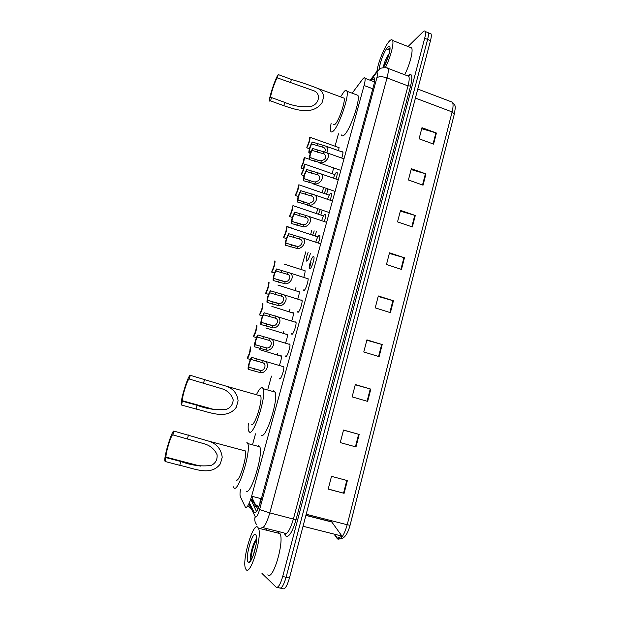 <?xml version="1.0" encoding="UTF-8"?>
<svg xmlns="http://www.w3.org/2000/svg" width="620" height="620" viewBox="0 0 620 620"><rect width="100%" height="100%" fill="white"/><g stroke="black" fill="none" stroke-linecap="round" stroke-linejoin="round"><path stroke-width="0.93" d="M280.387 355.772L281.286 355.841C281.62 357.965 280.984 361.103 279.364 365.257M286.378 334.141L287.277 334.196C287.61 336.079 287.037 339.001 285.556 342.976M292.315 312.689L293.221 312.728C293.547 314.402 293.043 317.122 291.695 320.897M298.204 291.423L299.119 291.439C299.437 292.927 298.979 295.446 297.763 299.003M304.033 270.336L304.963 270.328C305.265 271.653 304.87 273.97 303.777 277.295M310.45 253.231C309.341 257.416 308.14 260.075 306.853 261.19L306.296 260.927C305.993 259.144 306.598 256.324 308.101 252.464M312.635 235.143L314.208 230.888M318.409 214.233L320.308 209.521M324.159 193.463L326.376 188.403M338.125 147.312L339.024 147.227L338.69 150.714M288.889 343.976L289.835 344.061C290.811 346.061 287.401 356.671 285.828 356.523L285.316 355.942M294.973 321.896L295.934 321.966C296.879 323.911 293.516 334.312 291.927 334.335L291.377 333.738M301.01 300.01L301.971 300.057C302.909 301.948 299.576 312.154 297.964 312.341L297.375 311.728M306.993 278.318L307.969 278.334C308.876 280.178 305.583 290.191 303.955 290.532L303.327 289.904M282.736 366.25L283.681 366.35C284.681 368.396 281.232 379.231 279.682 378.913L279.209 378.34M309.892 268.91L309.31 268.615C308.435 266.809 311.628 257.114 313.301 256.51L313.906 256.796C314.797 258.587 311.535 268.429 309.892 268.91M315.758 242.188C316.874 238.483 318.006 236.15 319.153 235.181L319.796 235.437C320.114 236.933 319.626 239.46 318.354 243.04M321.672 220.681C322.772 217.209 323.873 214.993 324.958 214.04L325.632 214.264C325.942 215.659 325.485 218.093 324.26 221.549M327.562 199.338C328.631 196.091 329.685 194.006 330.716 193.076L331.421 193.262C331.723 194.564 331.289 196.889 330.135 200.221M333.405 178.165C334.451 175.15 335.459 173.197 336.428 172.29L337.164 172.43C337.451 173.647 337.048 175.855 335.955 179.048M341.899 151.853L342.86 151.776C343.131 152.908 342.752 155 341.728 158.061M240.436 489.645C239.917 492.978 239.878 495.295 240.304 496.589L245.528 507.478C247.264 507.757 249.294 503.998 251.619 496.209L364.079 85.506C365.041 81.91 365.327 79.499 364.947 78.275C364.552 77.353 363.762 77.686 362.56 79.267L352.175 93.194M252.115 496.333L253.037 499.86L257.812 509.26M338.435 133.866L335.017 146.204M323.625 187.449L322.152 192.774M317.758 208.661L316.401 213.559M311.837 230.097L310.62 234.476M305.854 251.736L300.979 269.359M295.949 287.579L295.151 290.462M289.912 309.419L289.269 311.752M283.821 331.452L283.332 333.219M277.683 353.671L277.349 354.873M271.483 376.092L267.887 389.089M255.525 433.829L252.751 443.858M316.363 231.601L315.099 235.956M322.191 210.165L320.865 215.062M327.933 188.937L326.601 194.3M333.552 167.865L332.281 173.716M249.372 502.774L254.409 512.748C256.215 513.066 258.284 509.33 260.609 501.526L373.705 85.452C374.651 81.871 374.922 79.461 374.511 78.236C374.093 77.299 373.263 77.624 372.023 79.205L370.985 80.561M408.045 46.531L422.956 31.891C424.057 30.837 424.816 30.721 425.243 31.55C425.723 32.713 425.537 34.953 424.685 38.285L282.712 576.476C280.349 584.536 278.14 588.086 276.094 587.117L261.966 573.415M266.375 529.294L266.569 528.558M429.823 33.364L431.016 33.837C431.52 35.007 431.35 37.254 430.505 40.579L289.439 578.08L286.084 577.282C283.712 585.334 281.496 588.876 279.426 587.9C281.496 588.876 283.712 585.334 286.084 577.282L427.599 39.432L286.084 577.282L282.712 576.476M426.955 32.224L428.133 32.697C428.621 33.86 428.443 36.107 427.599 39.432C428.443 36.107 428.621 33.86 428.133 32.697L425.243 31.55M310.984 262.531L309.31 268.623L310.015 268.84M373.876 81.646L374.651 80.639M256.494 511.531L250.798 499.286M421.716 128.681L436.418 133.029L421.98 127.689L419.089 138.803L433.574 144.111L436.418 133.029M411.114 169.562L425.94 173.91L411.339 168.686L408.41 179.986L423.057 185.179L425.94 173.91M400.326 211.141L415.292 215.481L400.52 210.381L397.536 221.883L412.354 226.943L415.292 215.481M389.352 253.433L404.457 257.773L389.515 252.797L386.477 264.492L401.466 269.429L404.457 257.773M347.363 480.593L331.506 476.346L328.197 489.118L344.108 493.326L347.363 480.593M328.22 489.01L344.108 493.326M343.503 430.125L359.189 434.442L343.526 430.04L340.264 442.587L355.988 446.95L359.189 434.442M355.268 384.78L370.806 389.112L355.322 384.555L352.129 396.878L367.66 401.396L370.806 389.112M366.823 340.233L382.215 344.565L366.924 339.869L363.777 351.974L379.122 356.639L382.215 344.565M378.185 296.453L393.437 300.793L378.316 295.957L375.224 307.853L390.391 312.658L393.437 300.793M415.408 98.084L452.096 111.925L454.328 114.01L350.067 525.249L347.208 524.745L452.096 111.925C453.251 107.214 453.367 103.982 452.461 102.238L450.507 101.494M289.439 578.08C287.076 586.125 284.844 589.659 282.751 588.682L280.511 588.155M330.747 520.529L342.294 536.564M257.688 527.124L258.439 528.193C262.57 535.719 250.681 575.957 246.156 569.656L245.597 568.757C241.645 560.906 252.867 522.35 257.688 527.124M278.109 532.224L279.969 533.564C284.665 541.19 272.924 581.219 267.84 574.81M248.178 562.208C244.582 559.38 252.309 531.007 255.696 534.471L256.486 536.385C257.974 543.438 251.061 565.285 248.287 562.301L248.178 562.208M256.633 539.005C253.727 541.089 250.1 553.652 250.465 558.519L250.899 560.472M255.952 545.391L253.162 555.745M256.401 539.206C253.379 543.329 250.302 554.513 250.558 558.938L250.643 559.914M256.618 539.749C253.347 544.577 250.364 556.783 251.162 560.108M165.091 461.497L166.005 457.118C165.385 453.514 171.538 433.605 172.871 434.884L173.98 431.101L208.281 441.006C216.481 443.471 221.123 448.88 222.216 457.227L220.356 463.838C210.754 476.943 193.339 468.085 179.746 465.318L165.091 461.497L164.827 460.753C164.006 455.933 172.174 429.497 173.98 431.101M166.207 457.676L180.846 461.505C191.045 465.341 201.105 466.659 211.009 465.465C215.465 463.427 217.488 459.854 217.085 454.755C214.636 449.306 210.428 445.671 204.468 443.858L172.871 434.884M236.313 480.05C239.219 482.709 247.465 455.878 245.256 450.942L244.629 450.097L243.536 450.476M246.806 442.246L247.806 443.556C251.208 451.058 238.483 492.389 234.104 488.01L233.314 486.801M258.602 445.447L259.788 446.795C263.523 454.367 250.852 495.566 246.148 491.118M181.598 405.046L182.404 400.737C181.807 397.374 187.705 378.526 189.208 379.006L190.293 375.309L225.998 386.097C233.19 388.531 237.22 393.444 238.096 400.83L236.274 407.301C226.749 420.375 209.405 412.036 196.036 409.029L181.598 405.046L181.234 404.279C180.435 399.784 188.263 374.751 190.293 375.309M182.691 401.311L197.114 405.31C206.847 408.999 216.535 410.363 226.153 409.417C230.539 407.821 232.888 404.628 233.182 399.83C231.462 394.343 227.734 390.654 222.022 388.779L189.208 379.006M251.759 424.413C254.82 425.994 262.795 400.605 260.695 395.955L259.896 395.095L259.028 395.475M256.688 394.18C258.85 389.763 260.625 387.508 262.028 387.415L263.283 388.724C266.522 395.793 254.208 434.914 249.597 432.202L248.566 430.923C248.085 429.396 248.016 426.917 248.372 423.475M272.413 391.336L273.753 390.771L275.11 392.111C278.659 399.249 266.383 438.239 261.462 435.457M270.529 100.89L271.498 97.58L270.661 97.727C270.18 95.527 275.086 80.747 277.264 77.841L278.225 74.57L291.4 79.438C300.886 82.189 309.729 85.211 317.936 88.497C321.431 90.303 323.338 93.124 323.656 96.968L322.044 102.695C312.922 115.591 295.996 109.88 283.805 105.695L270.529 100.89L269.429 101.068C268.793 98.123 275.303 78.5 278.225 74.57M271.498 97.58L284.758 102.393C292.64 105.757 300.754 107.206 309.093 106.725C318.734 106.082 322.144 93.465 313.464 90.644L277.264 77.841M333.436 124.24L335.087 124.264C338.753 121.233 345.619 101.339 344.077 98.169L342.93 97.743M340.566 96.875L344.193 91.45C345.572 90.04 346.487 89.97 346.96 91.256C349.339 96.085 338.721 126.751 333.165 131.177C331.94 132.3 331.119 132.269 330.7 131.083C330.259 129.665 330.39 127.1 331.096 123.388M356.05 94.635L357.918 95.333C360.514 100.231 349.874 130.789 344.1 135.114C342.821 136.222 341.953 136.167 341.496 134.966M376.96 71.153C378.091 62.24 384.981 45.531 389.43 41.067C390.98 39.463 392.034 39.277 392.599 40.502C394.157 43.477 390.368 57.745 385.369 67.634M409.836 47.236L411.634 47.934C413.385 50.964 409.758 64.968 404.674 74.749M389.228 53.405C385.981 58.319 384.005 63.039 383.307 67.541M379.479 68.89C379.169 64.209 384.439 50.367 387.795 47.112C389.042 45.857 389.779 45.989 390.003 47.5C390.585 50.91 386.795 62.388 383.346 67.65M390.034 47.887L387.826 49.546L390.019 48.988M388.67 55.413L384.028 66.518M387.329 59.365L385.787 63.062M390.042 48.011L387.826 49.546M248.868 367.218L260.454 370.419C264.469 371.194 267.003 364.289 262.95 362.793L251.054 359.453C249.62 362.003 248.883 364.568 248.845 367.149L248.279 369.319L259.865 372.519C265.693 374.426 271.041 363.7 264.36 361.096L283.79 366.8M248.279 369.319L248.171 369.078C247.535 367.373 250.193 358.422 251.643 357.36L264.36 361.096M251.643 357.36L251.054 359.453M255.192 344.743L266.724 347.936C270.646 348.634 273.288 341.946 269.289 340.426L257.354 337.048C255.921 339.613 255.192 342.147 255.161 344.65L254.603 346.828L266.143 350.013C271.824 351.796 277.318 341.395 270.746 338.76L289.935 344.511M254.603 346.828L254.479 346.565C253.859 344.906 256.471 336.156 257.943 334.971L270.746 338.76M257.943 334.971L257.354 337.048M261.462 322.462L272.94 325.647C276.768 326.275 279.504 319.788 275.582 318.254L263.601 314.836C262.175 317.417 261.446 319.92 261.415 322.353L260.88 324.524L272.366 327.709C277.907 329.36 283.526 319.277 277.07 316.611L296.035 322.416M260.88 324.524L260.726 324.252C260.842 320.269 261.989 316.448 264.182 312.774L277.07 316.611M264.182 312.774L263.601 314.836M267.67 300.382L279.101 303.56C282.844 304.118 285.665 297.825 281.813 296.275L269.801 292.818C268.375 295.415 267.646 297.894 267.615 300.251L267.096 302.428L278.527 305.598C283.945 307.125 289.679 297.337 283.34 294.655L302.072 300.506M267.096 302.428L266.925 302.134C267.034 298.274 268.181 294.485 270.374 290.78L283.34 294.655M270.374 290.78L269.801 292.818M273.831 278.488L285.208 281.658C288.866 282.154 291.764 276.04 287.982 274.474L275.939 270.994C274.521 273.606 273.792 276.055 273.769 278.349L273.257 280.519L284.642 283.681C289.935 285.091 295.771 275.59 289.555 272.885L308.062 278.783M273.257 280.519L273.071 280.224C273.172 276.474 274.319 272.722 276.505 268.971L289.555 272.885M276.505 268.971L275.939 270.994M286.022 243.21L297.461 246.411C301.033 246.806 304.102 240.924 300.398 239.312L288.13 235.724C286.688 238.39 285.96 240.831 285.936 243.048L285.456 245.241L296.903 248.434C302.056 249.674 308.132 240.513 302.056 237.739L320.711 243.877M285.456 245.241L285.223 244.931C285.316 241.296 286.479 237.553 288.695 233.709L302.056 237.739M288.695 233.709L288.13 235.724M292.113 221.542L303.498 224.727C306.993 225.068 310.124 219.34 306.489 217.728L294.198 214.117C292.764 216.799 292.036 219.217 292.012 221.363L291.547 223.549L302.94 226.734C307.993 227.865 314.138 218.953 308.187 216.179L326.608 222.355M291.547 223.549L291.292 223.246C291.385 219.713 292.539 216 294.756 212.118L308.187 216.179M294.756 212.118L294.198 214.117M298.142 200.059L307.745 203.159L309.481 203.236C313.991 201.88 315.007 199.578 312.534 196.331L300.212 192.704C298.786 195.401 298.057 197.788 298.034 199.88L297.585 202.05L308.93 205.228C313.875 206.251 320.083 197.571 314.255 194.796L332.452 201.012M297.585 202.05L297.313 201.748C297.406 198.315 298.553 194.641 300.77 190.712L314.255 194.796M300.77 190.712L300.212 192.704M304.126 178.762L313.681 181.869L315.417 181.931C319.866 180.575 320.904 178.304 318.517 175.111L306.172 171.469C304.753 174.181 304.025 176.553 304.002 178.576L303.575 180.73L314.867 183.9C319.711 184.83 325.981 176.359 320.276 173.6L338.249 179.847M303.575 180.73L303.273 180.443C303.366 177.111 304.521 173.46 306.729 169.5L320.276 173.6M306.729 169.5L306.172 171.469M310.054 157.643L319.563 160.766L321.292 160.812C325.694 159.456 326.748 157.209 324.446 154.078L312.085 150.412C310.667 153.14 309.946 155.496 309.923 157.465L309.504 159.603L320.749 162.766C325.5 163.595 331.816 155.333 326.236 152.582L343.992 158.859M309.504 159.603L309.186 159.332C309.279 156.085 310.426 152.458 312.635 148.467L326.236 152.582M312.635 148.467L312.085 150.412M324.748 151.853C325.678 149.978 325.392 148.544 323.873 147.552L311.682 143.941C310.279 146.645 309.574 148.963 309.543 150.885L309.132 152.985L310.356 153.419M309.132 152.985L308.822 152.729C308.915 149.559 310.054 145.987 312.216 142.019L325.639 146.08C328.003 147.645 328.383 149.877 326.779 152.768M312.216 142.019L311.682 143.941M309.675 151.063L311.054 151.543M259.749 349.657L281.387 356.283M250.356 359.499L247.295 358.6C248.682 357.585 251.309 348.781 250.697 347.2M247.295 358.6L247.876 356.554C249.263 354.051 249.984 351.555 250.031 349.068L250.581 346.96M265.833 327.933L287.378 334.637M256.463 337.59L253.472 336.699C254.874 335.567 257.463 326.957 256.866 325.415M253.472 336.699L254.045 334.668C255.44 332.149 256.153 329.685 256.192 327.275L256.734 325.159M271.87 306.388L293.322 313.17M262.524 315.882L259.602 314.991C261.725 311.387 262.857 307.667 262.981 303.815M259.602 314.991L260.168 312.976C261.555 310.442 262.268 308.001 262.306 305.66L262.826 303.544M277.853 285.029L299.212 291.88M268.538 294.353L265.67 293.462C267.794 289.827 268.925 286.138 269.049 282.394M265.67 293.462L266.236 291.47C267.615 288.92 268.328 286.502 268.367 284.231L268.871 282.115M284.262 264.104L305.055 270.762M274.513 273.017L271.692 272.118C273.815 268.445 274.939 264.787 275.063 261.152M271.692 272.118L272.25 270.142C273.629 267.577 274.335 265.19 274.373 262.981L274.869 260.873M291.958 228.129L286.82 226.432M283.588 237.646C285.735 233.879 286.874 230.229 286.983 226.703L286.285 228.54C286.246 230.679 285.533 233.058 284.138 235.67L283.588 237.646L286.409 238.576M289.54 216.512C291.687 212.706 292.818 209.087 292.935 205.654L292.221 207.491C292.19 209.568 291.478 211.924 290.09 214.551L289.54 216.512L292.33 217.442M295.438 195.556C297.585 191.72 298.716 188.124 298.825 184.783L298.119 186.612C298.081 188.635 297.375 190.968 295.988 193.618L295.438 195.556L298.204 196.494M301.289 174.778C303.436 170.903 304.567 167.338 304.676 164.091L303.955 165.912C303.924 167.881 303.219 170.198 301.832 172.856L301.289 174.778L304.033 175.724M301.041 168.082C303.149 164.23 304.265 160.72 304.381 157.542L303.676 159.348C303.637 161.27 302.94 163.548 301.576 166.183L301.041 168.082L303.474 168.927M309.411 148.73L306.768 147.792C308.876 143.91 309.985 140.422 310.101 137.33L309.783 137.097L309.295 138.981M306.768 147.792L307.295 145.909C308.651 143.259 309.349 141.004 309.388 139.136L309.256 138.973M259.858 504.045L260.284 498.433M252.425 499.852C253.433 503.254 255.541 505.688 258.742 507.152L253.665 505.866M261.369 498.72L251.619 496.209M253.115 500.03L250.651 499.402M372.798 88.784L364.079 85.506M248.891 503.828L255.424 517.064C256.649 517.305 258.044 514.802 259.602 509.57L376.875 77.771C377.913 73.478 377.688 71.912 376.193 73.09L370.558 80.391M386.462 67.828L387.996 68.371C388.585 70.014 388.252 73.199 387.012 77.942L269.801 512.895C266.662 523.458 263.833 528.442 261.315 527.837M408.061 75.601C412.021 72.548 412.866 76.004 410.595 85.971L296.035 519.746L269.801 512.895L259.602 509.57M378.029 70.215L375.704 73.664M296.035 519.746C292.539 531.588 289.23 537.114 286.091 536.331L283.937 532.898M262.942 527.651L283.999 532.913L284.634 533.657C287.401 534.324 290.338 529.403 293.43 518.901L408.022 85.916C409.231 81.197 409.495 78.004 408.812 76.33L407.177 75.71M277.163 587.372L279.426 587.9M424.685 38.285L430.505 40.579M376.875 77.771C378.96 76.338 382.339 76.392 387.012 77.942L408.022 85.916L410.595 85.971M285.285 533.952L285.371 535.479M247.667 506.044L251.208 508.586M255.153 516.716C254.324 519.645 254.804 522.249 256.603 524.528M252.34 503.223L252.479 500.022M255.479 512.616L254.006 512.244M251.17 500.867L250.217 500.627M374.689 80.213L372.023 79.205M334.343 534.603L337.807 539.082C341.085 539.795 344.224 535.014 347.208 524.745L306.195 514.236M337.017 538.338L341.635 536.447M341.783 536.052L303.041 526.256M331.375 521.916L305.892 515.398M392.894 300.63L389.856 312.488M381.672 344.402L378.58 356.469M370.256 388.949L367.102 401.233M358.631 434.287L355.423 446.795M346.805 480.446L343.542 493.171M403.922 257.61L400.931 269.258M414.764 215.318L411.827 226.765M425.421 173.74L422.53 184.993M435.899 132.858L433.062 143.917M220.356 463.838L222.216 457.227M187.426 438.782L188.519 435.007M179.746 465.318L180.846 461.505M236.274 407.301L238.096 400.83M203.546 383.067L204.615 379.378M196.036 409.029L197.114 405.31M322.044 102.695L323.656 96.968M290.454 82.708L291.4 79.438M283.805 105.695L284.758 102.393M263.213 360.53L262.632 362.623M260.454 370.419L259.865 372.519M254.332 368.807L253.743 370.907M257.091 358.957L256.502 361.049M269.46 338.132L268.879 340.202M266.724 347.936L266.143 350.013M260.617 346.355L260.036 348.432M263.353 336.59L262.772 338.667M275.652 315.937L275.079 317.983M272.94 325.647L272.366 327.709M266.856 324.097L266.274 326.159M269.568 314.425L268.987 316.479M281.782 293.926L281.216 295.957M279.101 303.56L278.527 305.598M273.033 302.041L272.459 304.087M275.722 292.446L275.148 294.485M287.866 272.11L287.308 274.125M285.208 281.658L284.642 283.681M279.163 280.17L278.589 282.201M281.821 270.669L281.255 272.684M300.119 236.871L299.561 238.886M297.461 246.411L296.903 248.434M291.369 244.954L290.803 246.985M294.027 235.46L293.462 237.476M306.133 215.279L305.575 217.271M303.498 224.727L302.94 226.734M297.422 223.309L296.864 225.316M300.057 213.892L299.499 215.892M312.092 193.866L311.542 195.843M309.481 203.236L308.93 205.228M303.428 201.841L302.87 203.833M306.04 192.518L305.482 194.494M317.998 172.639L317.456 174.6M315.417 181.931L314.867 183.9M309.38 180.567L308.83 182.543M311.969 171.322L311.418 173.282M323.857 151.598L323.315 153.543M321.292 160.812L320.749 162.766M315.278 159.48L314.728 161.433M317.843 150.304L317.3 152.257M323.284 145.111L322.749 147.025M317.355 143.848L316.82 145.762M306.296 260.927L306.947 261.136M285.378 356.144L286.161 356.376M291.439 333.971L292.206 334.196M297.445 311.992L298.197 312.216M303.405 290.207L304.133 290.431M279.263 378.518L280.062 378.75M255.308 504.339L258.835 506.92M253.037 499.86L250.697 499.255M374.496 81.879L364.947 78.275M407.945 75.996C409.339 75.012 409.96 74.865 409.797 75.539L408.812 76.33L387.996 68.371C387.547 67.107 379.649 68.029 380.471 68.533L376.906 71.377L370.14 80.236M247.845 505.765L251.085 508.338M253.588 505.719L258.788 507.044M251.092 500.704L250.263 500.495M340.062 538.857L337.559 538.431L334.916 534.742M417.779 89.063L452.461 102.238C455.847 106.043 455.692 105.695 454.359 113.886M340.334 538.842C344.402 538.586 347.649 534.053 350.075 525.256L454.328 114.01M431.016 33.837L428.133 32.697M331.251 521.738L305.923 515.259M258.439 528.193L279.969 533.564M250.813 560.666L248.287 562.301M250.465 558.519L250.558 558.938M166.005 457.118L200.376 466.108M208.281 441.006L245.256 450.942M247.806 443.556L259.788 446.795M182.404 400.737L214.404 409.603M225.998 386.097L260.695 395.955M263.283 388.724L275.11 392.111M270.661 97.727L271.211 97.929M317.936 88.497L344.077 98.169M346.96 91.256L357.918 95.333M392.599 40.502L411.634 47.934M260.067 370.411L248.845 367.149M266.181 347.921L255.161 344.65M272.226 325.632L261.415 322.353M278.21 303.529L267.615 300.251M284.138 281.62L273.769 278.349M296.081 246.357L285.936 243.048M301.917 224.657L292.012 221.363M307.14 205.073L329.29 212.559M307.683 203.143L298.034 199.88M312.744 183.706L335.087 191.394M313.394 181.815L304.002 178.576M318.269 162.51L340.829 170.415M319.044 160.665L309.923 157.465M325.639 146.08L342.945 152.225M311.101 151.435L309.543 150.885M286.983 226.703L317.828 236.902M292.935 205.654L323.547 215.962M298.825 184.783L329.22 195.199M304.676 164.091L334.854 174.608M304.381 157.542L309.163 159.216M310.101 137.33L339.109 147.661"/></g></svg>
